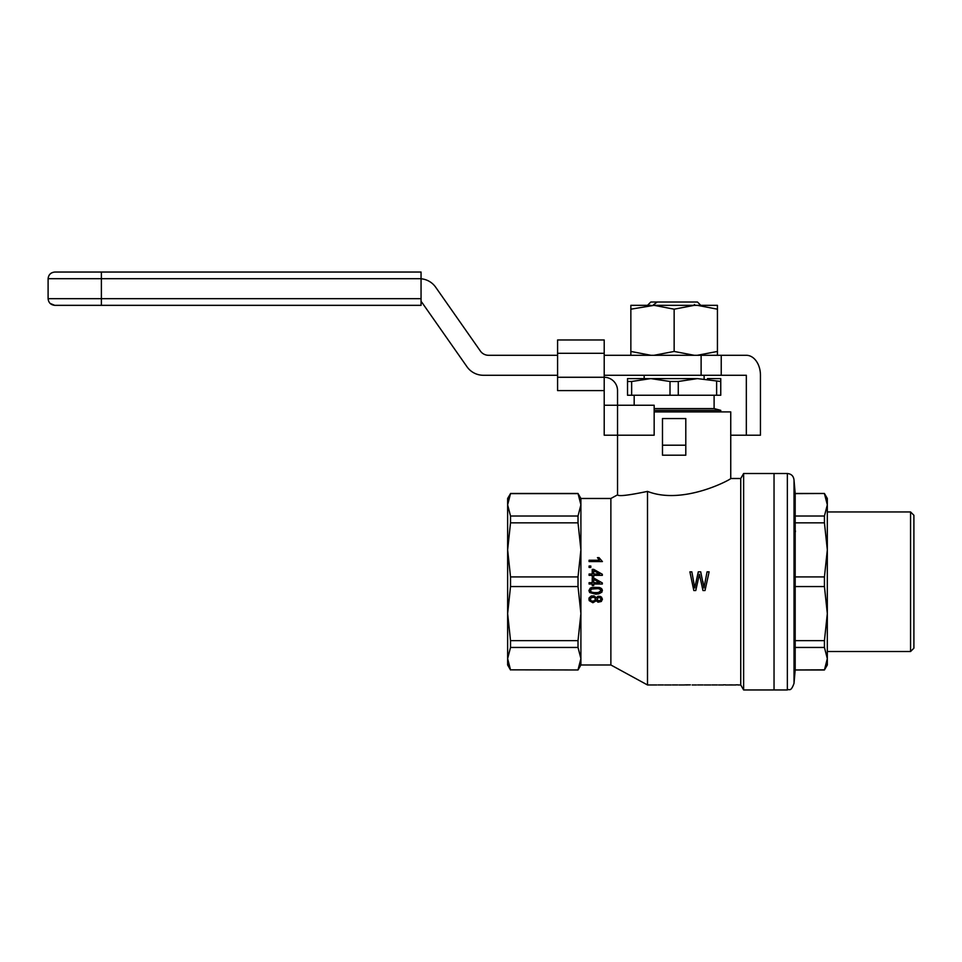 <?xml version="1.0" encoding="UTF-8"?>
<svg xmlns="http://www.w3.org/2000/svg" width="962" height="962" viewBox="0 0 962 962"><rect width="100%" height="100%" fill="white"/><g stroke="black" fill="none" stroke-linecap="round" stroke-linejoin="round"><path stroke-width="1.44" d="M910.569 511.952L910.569 651.514L913.9 648.184L913.9 515.283L910.569 511.952L827.32 511.952L827.32 549.879L827.32 498.484L824.434 493.482L795.189 493.482L794.023 480.17C793.626 476.118 791.401 473.905 787.361 473.508L774.037 473.508L774.037 689.958L774.037 473.508L743.626 473.508L743.626 689.958L787.361 689.958L787.361 473.508M910.569 651.514L827.32 651.514L827.32 549.879L824.434 576.911L795.189 576.911L795.189 640.632L824.434 640.632L827.32 613.588L827.32 658.645L824.434 669.973L795.189 669.973L824.434 669.841M787.361 689.958C789.357 688.612 790.74 692.544 794.023 683.297L794.023 480.17M795.418 531.782L795.406 530.759M795.189 647.558L795.189 669.841M824.434 640.632L824.434 647.45L795.189 647.45L795.189 640.632M795.189 493.482L795.189 576.911M795.189 493.614L824.434 493.482M824.434 493.614L827.32 504.822L824.434 516.017L795.189 516.017M824.434 669.973L827.32 664.982L827.32 658.645L824.434 647.45M795.189 586.555L824.434 586.555L824.434 576.911M795.189 522.835L824.434 522.835L827.32 549.879M824.434 522.835L824.434 516.017M824.434 586.555L827.32 613.588M654.16 411.904L730.747 411.904L730.747 478.499L740.74 478.499L740.74 684.968L743.626 689.958M580.904 658.645L578.018 669.841L580.904 658.645L580.904 613.588L578.018 640.632L578.018 647.45L580.904 658.645L580.904 664.982L610.87 664.982L647.498 684.968L647.498 491.39C683.657 505.639 732.298 478.631 730.747 478.499C732.238 478.643 683.766 505.639 647.498 491.39C628.475 495.37 618.494 496.524 617.532 494.853C618.47 496.512 628.451 495.358 647.498 491.39M691.979 581.733L689.898 571.849L691.858 571.849L694.756 587.974L698.292 571.849L700.721 571.849L703.98 587.974L707.058 571.849L709.114 571.849L706.938 581.733M723.484 684.836L725.444 684.836M725.444 684.968L735.978 684.968M735.978 684.836L737.938 684.836M732.19 684.908L729.22 684.932M711.964 684.944L717.363 684.944M697.606 684.944L703.006 684.944M684.042 684.956L688.239 684.824M686.002 684.848L688.239 684.92M672.342 684.944L677.729 684.944M657.984 684.944L663.371 684.944M709.114 571.849L705.014 590.524L702.957 590.524L699.41 574.17L695.779 590.524L693.818 590.524L689.898 571.849M683.669 455.194L662.481 455.194L662.481 418.566L685.798 418.566L685.798 455.194L683.669 455.194M580.904 664.982L578.018 669.973L510.521 669.841L507.635 658.645L510.521 647.45L578.018 647.45M578.018 576.911L510.521 576.911L507.635 549.879L510.521 522.835L578.018 522.835L580.904 549.879L578.018 576.911L578.018 586.555L580.904 613.588L580.904 498.484L610.87 498.484L617.532 494.853L617.532 435.209L654.16 435.209L654.16 405.242L617.532 405.242L617.532 390.596A13.324 13.324 0 0 0 604.208 377.272L557.587 377.272L557.587 390.596L604.208 390.596L604.208 339.971L557.587 339.971L557.587 377.272M610.87 664.982L610.87 498.484M588.924 599.266L589.165 597.799L591.317 596.007L594.059 595.875L596.296 597.739L598.027 596.272L601.43 597.005L602.416 599.206L601.346 601.466L598.027 602.2L596.296 600.733L592.893 602.729L589.165 600.601L589.165 597.799L591.317 596.007L594.059 595.875L596.296 597.739L598.027 596.272L600.264 596.404L602.416 599.206M599.446 560.245L597.45 557.647L599.025 557.647L602.416 561.567L589.081 561.567L589.081 560.245L599.446 560.245L597.45 557.647M588.924 590.608L590.247 588.143L592.4 587.349L600.601 587.95L602.176 589.478L601.923 592.135L598.773 593.867L595.634 594.143L589.67 592.544L588.924 590.608L590.247 588.143L592.4 587.349L599.362 587.481L601.599 588.612L602.416 590.608M507.635 511.038L507.635 652.428M510.521 669.841L578.018 669.973M580.904 498.484L578.018 493.482L580.904 504.822L578.018 516.017L578.018 522.835M578.018 516.017L510.521 516.017L510.521 522.835M578.018 493.614L510.521 493.614L507.635 504.822L507.635 549.879M510.521 516.017L507.635 504.822L507.635 498.484L510.521 493.614M578.018 640.632L510.521 640.632L507.635 613.588L510.521 586.555L578.018 586.555M507.635 613.588L507.635 664.982L510.521 669.973M510.521 640.632L510.521 647.45M510.521 576.911L510.521 586.555M662.481 445.202L685.798 445.202M699.879 576.491L699.41 574.17L698.953 576.37M694.095 584.259L694.756 587.974L695.502 584.487M702.861 581.361L703.98 587.974L704.725 583.91M590.247 590.608L591.245 592.135L595.634 592.808L600.023 592.135L600.853 589.742L598.364 588.612L591.245 589.081L590.5 591.414L592.808 592.604L598.364 592.604L601.094 590.608M599.603 574.025L593.722 570.634L593.722 574.025L599.603 574.025L593.722 570.634M599.603 582.683L593.722 579.292L593.722 582.683L599.603 582.683L593.722 579.292M596.957 599.266L598.941 600.997L600.925 599.927L600.925 598.532L599.771 597.606L597.534 598.003L597.041 599.927L598.111 600.865L599.771 600.865L601.094 599.266M590.247 599.266L590.993 600.793L592.893 601.394L594.805 600.733L595.382 598.34L593.891 597.27L590.993 597.667L590.415 600.072L591.822 601.202L594.805 600.733L595.634 599.206M602.344 582.948L602.344 584.018L593.722 584.018L593.722 585.485L592.231 585.485L592.231 584.018L589.081 584.018L589.081 582.683L592.231 582.683L592.231 578.018L593.722 578.018L602.344 582.948M593.722 575.36L602.344 575.36L602.344 574.29L593.722 569.36L592.231 569.36L592.231 574.025L589.081 574.025L589.081 575.36L592.231 575.36L592.231 576.827L593.722 576.827L593.722 575.36M590.824 566.029L590.824 567.436L589.081 567.436L589.081 566.029L590.824 566.029M686.05 684.968L690.379 684.86M654.16 410.353L720.754 410.353L720.754 411.904M654.16 408.573L714.105 408.573L720.754 410.353M631.649 395.25L631.649 381.481L627.525 381.481L627.525 395.25L720.754 395.25L720.754 381.481L697.45 378.607L678.27 381.481L670.009 381.481L650.829 378.607L640.836 378.607M707.443 378.607L720.754 378.607L720.754 381.481M678.27 395.25L678.27 381.481M716.63 395.25L716.63 381.481M670.009 395.25L670.009 381.481M697.45 378.607L627.525 378.607L627.525 381.481M650.829 378.607L631.649 381.481M634.174 395.25L634.174 405.242M644.167 375.276L644.167 378.607M695.43 305.339L694.36 304.497M647.498 305.339L650.829 302.008L697.45 302.008L700.781 305.339M657.178 302.008L652.849 305.339M630.856 355.291L630.856 351.443L650.949 355.291M654.04 355.291L674.146 351.443L674.146 309.187L654.04 305.339L630.856 309.187L630.856 351.443M630.856 309.187L630.856 305.339L650.949 305.339M697.33 355.291L717.436 351.443L717.436 355.291M674.146 351.443L694.239 355.291M717.436 309.187L697.33 305.339L717.436 305.339L717.436 351.443M697.33 305.339L654.04 305.339M694.239 305.339L674.146 309.187M604.208 375.276L746.332 375.276L746.332 435.209L730.747 435.209M746.332 435.209L760.449 435.209L760.449 375.276A19.986 14.129 -90 0 0 746.332 355.291L604.208 355.291M557.587 355.291L488.552 355.291A9.993 9.993 0 0 1 480.363 351.034L435.678 287.217A19.986 19.986 0 0 0 421.055 278.776M421.055 301.491A9.993 9.993 0 0 1 422.294 302.946L466.979 366.75A19.986 19.986 0 0 0 483.345 375.276L557.587 375.276M701.118 375.276L701.118 355.291M721.235 375.276L721.235 355.291M421.055 305.339L54.762 305.339L421.055 305.339L421.055 272.042L101.383 272.042L421.055 272.042M54.762 272.042C50.745 272.474 48.533 274.699 48.1 278.703C48.497 274.795 50.721 272.583 54.762 272.042L101.383 272.042L54.762 272.042L101.383 272.042L101.383 278.703L421.055 278.703M421.055 298.677L48.1 298.677C48.533 302.693 50.745 304.906 54.762 305.339L50.036 303.379M604.208 405.242L617.532 405.242L617.532 435.209L604.208 435.209L604.208 390.596L557.587 390.596M617.532 405.242L617.532 390.596M101.383 305.339L101.383 278.703L48.1 278.703L48.1 298.677M604.208 353.294L557.587 353.294M795.189 669.973L794.023 683.297M647.498 684.968L656.806 684.968M664.562 684.968L671.163 684.968M678.919 684.968L684.114 684.968M692.135 684.968L696.428 684.968M704.196 684.968L710.786 684.968M718.554 684.968L723.484 684.968M730.014 684.968L731.3 684.968M737.938 684.968L740.74 684.968M740.74 478.499L743.626 473.508M510.521 493.482L578.018 493.482M714.105 395.25L714.105 408.573M704.112 375.276L704.112 378.607"/></g></svg>
